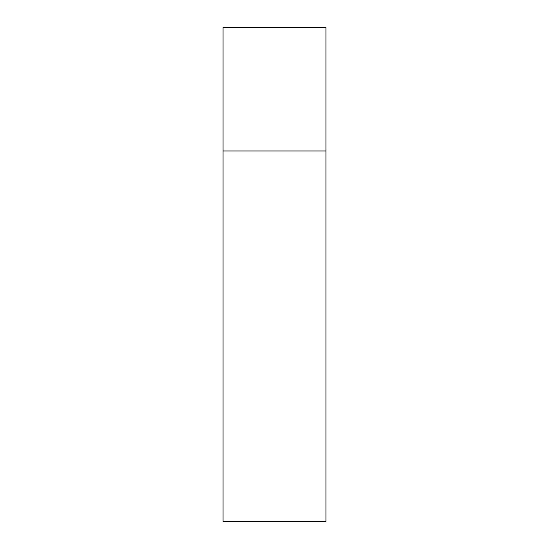 <?xml version="1.0" encoding="UTF-8"?>
<svg xmlns="http://www.w3.org/2000/svg" width="549" height="549" viewBox="0 0 549 549"><rect width="100%" height="100%" fill="white"/><g stroke="black" fill="none" stroke-linecap="round" stroke-linejoin="round"><path stroke-width="0.82" d="M223.031 150.975L325.969 150.975L325.969 27.45L223.031 27.45L223.031 521.55L325.969 521.55L325.969 150.975L223.031 150.975"/></g></svg>
